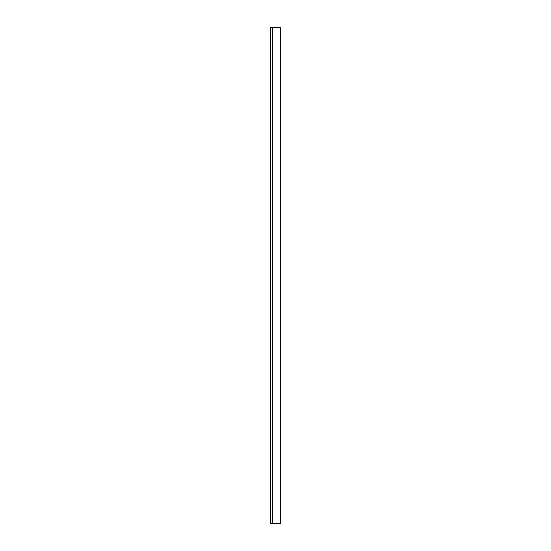 <?xml version="1.0" encoding="UTF-8"?>
<svg xmlns="http://www.w3.org/2000/svg" width="551" height="551" viewBox="0 0 551 551"><rect width="100%" height="100%" fill="white"/><g stroke="black" fill="none" stroke-linecap="round" stroke-linejoin="round"><path stroke-width="0.83" d="M272.222 523.45L280.418 523.45L280.418 27.55L270.582 27.55L270.582 523.45L272.222 523.45L272.222 27.55"/></g></svg>
